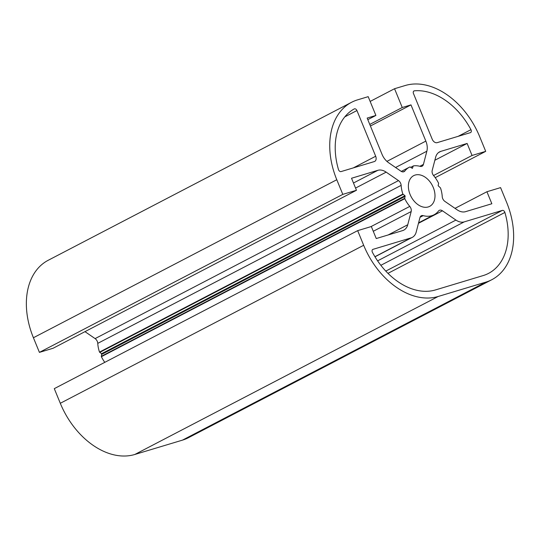 <?xml version="1.0" encoding="UTF-8"?>
<svg xmlns="http://www.w3.org/2000/svg" width="540" height="540" viewBox="0 0 540 540"><rect width="100%" height="100%" fill="white"/><g stroke="black" fill="none" stroke-linecap="round" stroke-linejoin="round"><path stroke-width="0.81" d="M428.227 206.948A17.314 11.995 62.5 0 0 429.685 206.354A17.314 11.995 62.5 0 0 432.83 186.476A17.314 11.995 62.5 0 0 415.145 175.054A17.314 11.995 62.5 0 0 413.694 175.642A17.314 11.995 62.5 0 0 410.549 195.527A17.314 11.995 62.5 0 0 428.227 206.948M438.494 211.032A26.798 18.569 -117.5 0 1 434.072 214.772A26.798 18.569 -117.5 0 1 431.811 215.683A26.798 18.569 -117.5 0 1 423.205 215.636A4.745 3.287 62.5 0 0 421.281 215.784A4.745 3.287 62.5 0 0 419.958 217.579L416.205 232.025A14.229 9.862 -117.5 0 1 412.236 237.404A14.229 9.862 -117.5 0 1 411.041 237.89L372.978 249.352A2.369 1.64 62.5 0 0 372.776 249.433A2.369 1.64 62.5 0 0 372.431 252.329A64.037 44.368 62.5 0 0 435.503 289.926L483.138 275.582A64.037 44.368 62.5 0 0 488.525 273.395A64.037 44.368 62.5 0 0 504.893 212.45A2.369 1.64 62.5 0 0 502.301 210.418L464.238 221.879A14.229 9.862 -117.5 0 1 455.922 220.07L442.449 210.809A4.745 3.287 62.5 0 0 439.276 210.371A4.745 3.287 62.5 0 0 438.494 211.032M375.894 115.445L368.192 96.66L357.554 99.86A71.152 49.295 62.5 0 0 351.567 102.296A71.152 49.295 62.5 0 0 336.791 179.739L342.799 194.38L356.454 190.269L351.526 178.254L377.851 170.323A14.229 9.862 -117.5 0 1 386.161 172.139L398.486 180.603A4.745 3.287 -117.5 0 1 401.139 185.369A26.798 18.569 62.5 0 0 402.881 194.083L404.987 195.689L404.771 198.686A26.798 18.569 62.5 0 0 409.772 206.408A4.745 3.287 -117.5 0 1 411.176 211.545L407.74 224.755A14.229 9.862 -117.5 0 1 403.778 230.135A14.229 9.862 -117.5 0 1 402.577 230.621L376.252 238.545L371.324 226.53L357.669 230.641L363.67 245.282A71.152 49.295 62.5 0 0 438.19 296.48L485.825 282.137A71.152 49.295 62.5 0 0 491.812 279.707A71.152 49.295 62.5 0 0 506.588 202.257L500.58 187.623L486.925 191.734L491.852 203.749L465.527 211.673A14.229 9.862 -117.5 0 1 457.218 209.864L444.893 201.393A4.745 3.287 -117.5 0 1 442.24 196.634A26.798 18.569 62.5 0 0 440.498 187.927L438.143 185.706L438.615 183.323A26.798 18.569 62.5 0 0 433.607 175.595A4.745 3.287 -117.5 0 1 432.202 170.451L435.638 157.241A14.229 9.862 -117.5 0 1 439.601 151.862A14.229 9.862 -117.5 0 1 440.795 151.376L467.127 143.451L472.055 155.466L485.71 151.355L479.702 136.721A71.152 49.295 62.5 0 0 405.189 85.523L394.551 88.722L402.253 107.514L410.987 104.882L425.844 141.102A14.229 9.862 -117.5 0 1 426.857 151.214L423.421 164.417A4.745 3.287 -117.5 0 1 422.098 166.212A4.745 3.287 -117.5 0 1 421.7 166.374A4.745 3.287 -117.5 0 1 420.174 166.367A26.798 18.569 62.5 0 0 413.276 165.915L412.385 168.318L409.934 166.928A26.798 18.569 62.5 0 0 409.307 167.231A26.798 18.569 62.5 0 0 404.885 170.971A4.745 3.287 -117.5 0 1 404.102 171.632A4.745 3.287 -117.5 0 1 403.704 171.794A4.745 3.287 -117.5 0 1 400.93 171.187L388.611 162.722A14.229 9.862 -117.5 0 1 382.016 154.292L367.16 118.078L375.894 115.445L367.814 119.657M351.567 102.296L48.188 260.293A71.152 49.295 62.5 0 0 33.413 337.743L39.42 352.377L53.075 348.266L356.454 190.269M342.799 194.38L39.42 352.377M84.983 331.648L95.108 338.607A4.745 3.287 -117.5 0 1 97.76 343.366A26.798 18.569 62.5 0 0 99.502 352.087L101.608 353.687L101.392 356.683A26.798 18.569 62.5 0 0 104.787 362.347M357.669 230.641L54.29 388.645L60.298 403.279A71.152 49.295 62.5 0 0 134.811 454.478L182.446 440.14A71.152 49.295 62.5 0 0 188.433 437.704L491.812 279.707M486.925 191.734L455.018 208.352M467.127 143.451L434.855 160.258M472.055 155.466L433.546 175.52M485.71 151.355L435.213 177.653M394.551 88.722L370.15 101.432M402.253 107.514L369.772 124.43M410.987 104.882L370.42 126.009M374.301 161.575A4.745 3.287 62.5 0 0 374.699 161.413A4.745 3.287 62.5 0 0 375.685 156.249L356.94 110.545A2.369 1.64 62.5 0 0 354.254 108.925A2.369 1.64 62.5 0 0 354.233 108.931A64.037 44.368 62.5 0 0 338.479 169.547A2.369 1.64 62.5 0 0 341.078 171.578L374.301 161.575M470.401 132.651A2.369 1.64 62.5 0 0 470.603 132.57A2.369 1.64 62.5 0 0 470.948 129.674A64.037 44.368 62.5 0 0 414.403 90.821A2.369 1.64 62.5 0 0 413.964 90.95A2.369 1.64 62.5 0 0 413.471 93.528L432.216 139.232A4.745 3.287 62.5 0 0 437.184 142.648L470.401 132.651M404.885 170.971L403.11 171.895M336.791 179.739L33.413 337.743M377.851 170.323L353.477 183.019M386.161 172.139L355.556 188.075M398.486 180.603L95.108 338.607M401.139 185.369L97.76 343.366M402.881 194.083L99.502 352.087M403.117 194.407L99.738 352.404M404.987 195.689L101.608 353.687M405.236 196.304L101.858 354.308M404.717 198.308L101.338 356.306M404.771 198.686L101.392 356.683M409.772 206.408L370.858 226.672M411.176 211.545L373.275 231.282M407.74 224.755L388.118 234.974M363.67 245.282L60.298 403.279M438.19 296.48L134.811 454.478M485.825 282.137L182.446 440.14M440.795 151.376L438.514 152.564M425.844 141.102L386.917 161.379M426.857 151.214L395.57 167.501M423.421 164.417L419.85 166.28M413.073 166.118L410.751 167.326M412.553 168.122L412.202 168.305M375.685 156.249L353.349 167.886M356.94 110.545L344.81 116.863M470.948 129.674L458.15 136.337M414.403 90.821L413.606 91.24M442.449 210.809L418.473 223.297M455.922 220.07L377.608 260.854M464.238 221.879L380.855 265.302M502.301 210.418L385.796 271.094M504.893 212.45L387.976 273.348M372.978 249.352L372.593 249.548M411.041 237.89L374.929 256.703M423.205 215.636L420.053 217.276M434.072 214.772L418.595 222.831M409.307 167.231L401.281 171.41M412.236 237.404L374.99 256.804"/></g></svg>
